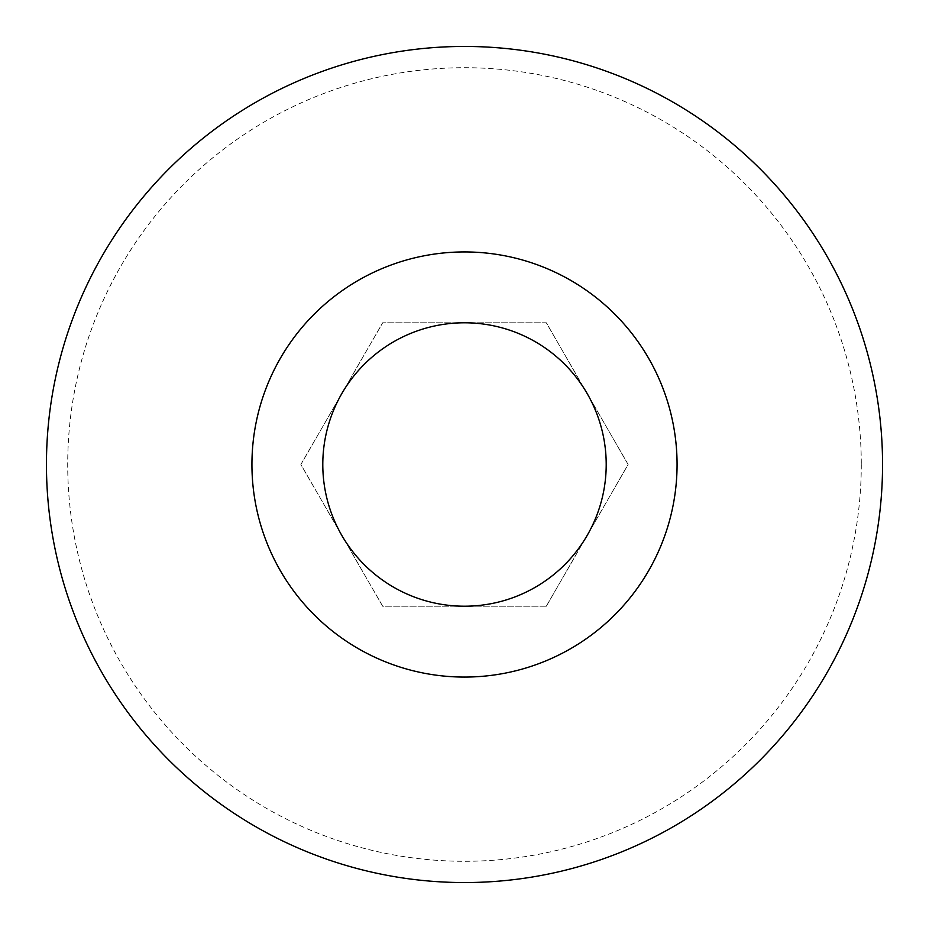 <?xml version="1.0" encoding="UTF-8"?>
<svg xmlns="http://www.w3.org/2000/svg" width="929" height="929" viewBox="0 0 929 929"><rect width="100%" height="100%" fill="white"/><g stroke="black" fill="none" stroke-linecap="round" stroke-linejoin="round"><path stroke-width="0.7" stroke-dasharray="4.64 3.48" d="M46.45 464.5A418.05 418.05 0 0 0 464.5 882.55A418.05 418.05 0 0 0 882.55 464.5A418.05 418.05 0 0 0 464.5 46.45A418.05 418.05 0 0 0 46.45 464.5A418.05 418.05 0 0 1 464.5 46.45A418.05 418.05 0 0 1 882.55 464.5M677.067 464.5A212.567 212.567 0 0 1 464.5 677.067A212.567 212.567 0 0 1 251.933 464.5A212.567 212.567 0 0 1 464.5 251.933A212.567 212.567 0 0 1 677.067 464.5M546.322 606.207L382.678 606.207L300.868 464.5L382.678 322.793L546.322 322.793L628.132 464.5L546.322 606.207L382.678 606.207L300.868 464.5L382.678 322.793L546.322 322.793L628.132 464.5L546.322 606.207M861.288 464.5A396.788 396.788 0 0 1 464.5 861.288A396.788 396.788 0 0 1 67.712 464.5A396.788 396.788 0 0 1 464.5 67.712A396.788 396.788 0 0 1 861.288 464.5"/><path stroke-width="1.39" d="M322.793 464.5A141.707 141.707 0 0 0 464.5 606.207A141.707 141.707 0 0 0 606.207 464.5A141.707 141.707 0 0 0 464.5 322.793A141.707 141.707 0 0 0 322.793 464.5M677.067 464.5A212.567 212.567 0 0 1 464.5 677.067A212.567 212.567 0 0 1 251.933 464.5A212.567 212.567 0 0 1 464.5 251.933A212.567 212.567 0 0 1 677.067 464.5M882.55 464.5A418.05 418.05 0 0 1 464.5 882.55A418.05 418.05 0 0 1 46.45 464.5A418.05 418.05 0 0 1 464.5 46.45A418.05 418.05 0 0 1 882.55 464.5"/></g></svg>
